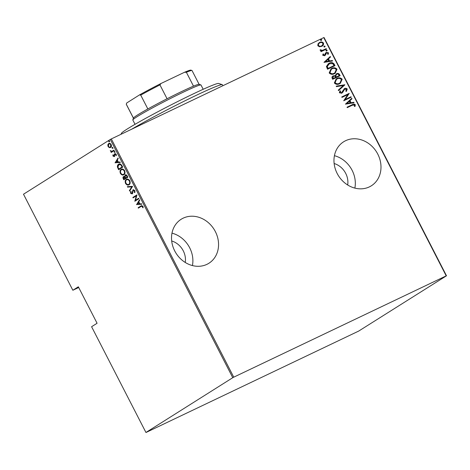 <?xml version="1.0" encoding="UTF-8"?>
<svg xmlns="http://www.w3.org/2000/svg" width="470" height="470" viewBox="0 0 470 470"><rect width="100%" height="100%" fill="white"/><g stroke="black" fill="none" stroke-linecap="round" stroke-linejoin="round"><path stroke-width="0.7" d="M215.348 231.575A26.003 22.454 57.8 0 0 181.167 219.267A26.003 22.454 57.8 0 0 174.734 250.939A26.003 22.454 57.8 0 0 208.915 263.247A26.003 22.454 57.8 0 0 215.348 231.575M192.43 265.562A26.003 22.454 57.8 0 0 189.674 247.772A26.003 22.454 57.8 0 0 171.979 233.149M377.786 154.119A26.003 22.454 57.8 0 0 343.605 141.811A26.003 22.454 57.8 0 0 337.178 173.483A26.003 22.454 57.8 0 0 371.353 185.791A26.003 22.454 57.8 0 0 377.786 154.119M354.868 188.106A26.003 22.454 57.8 0 0 352.112 170.316A26.003 22.454 57.8 0 0 334.417 155.693M334.135 163.513A17.79 15.363 -122.2 0 1 345.703 173.371A17.79 15.363 -122.2 0 1 347.683 184.998M171.691 240.975A17.79 15.363 -122.2 0 1 183.265 250.827A17.79 15.363 -122.2 0 1 185.245 262.454M72.85 290.254L78.337 286.794L97.079 323.26L91.591 326.721L145.941 432.471L146.235 432.388L358.686 331.08L446.5 275.778L446.206 275.861L323.765 37.612L111.314 138.92L233.755 377.169L232.762 377.692L110.321 139.443L23.5 194.222L72.85 290.254L78.707 287.511M319.471 46.753L317.826 45.743L317.984 43.869L319.659 42.423C321.045 41.648 322.32 41.853 323.483 43.04C323.765 44.656 323.16 45.755 321.68 46.348L319.471 46.753M319.165 42.694L319.424 42.57C320.816 41.795 322.091 42 323.248 43.187L323.483 43.04M322.156 46.089L321.68 46.348M326.468 49.092L321.004 51.694L320.781 51.259L321.586 50.877L320.176 50.319L320.14 49.797L322.485 50.331L326.245 48.651L326.468 49.092M322.761 55.348L323.031 53.991L323.66 54.074L323.442 55.043L324.447 55.219L325.581 52.998L326.333 52.417L328.477 52.769L328.295 54.197L327.631 54.138L327.813 53.098L326.585 52.84L325.452 55.066L324.7 55.642L322.761 55.348M322.937 54.156L323.425 54.22L323.207 55.19L324.212 55.366L324.876 54.855M326.068 52.564L328.477 52.769M326.585 52.84L325.898 53.363L325.863 54.056M334.188 64.108L334.993 65.671L327.514 69.237L326.433 66.487L328.377 63.726L329.217 63.262C331.08 62.116 332.737 62.398 334.188 64.108L334.746 65.788M340.151 75.705L332.672 79.277L332.178 78.32C331.767 77.133 332.12 76.322 333.236 75.882L335.116 75.688L336.514 73.772C337.607 73.167 338.588 73.361 339.457 74.36L340.151 75.705M332.883 76.075L335.116 75.688M336.162 73.966L336.279 73.919C337.372 73.314 338.353 73.508 339.223 74.507L339.457 74.36M344.857 84.87L338.5 90.622L338.253 90.146L343.388 85.505L336.444 86.621L336.203 86.145L344.804 84.764L338.476 90.575M350.973 96.761L351.196 97.196L343.711 100.768L347.87 94.57L341.978 97.384L341.749 96.949L349.234 93.377L345.086 99.569L350.973 96.761L350.949 97.319M352.224 105.262L347.248 107.636L347.024 107.201L352.071 104.792C353.164 103.952 354.239 103.929 355.302 104.722L355.062 106.355L354.351 106.361L354.515 105.057L352.224 105.262M446.206 275.861L233.755 377.169M345.45 104.146L351.754 98.289L352.001 98.765L349.962 100.609L351.055 102.73L353.81 102.284L354.051 102.76L345.45 104.146M344.698 89.024L342.73 92.332L341.737 93.154L339.369 92.778L339.969 90.869L340.638 91.062L340.168 92.467L341.478 92.731L344.487 88.583C345.485 88.037 346.402 88.19 347.242 89.041L346.39 91.339L345.791 91.098L346.472 89.4L344.398 89.206M342.037 92.984L341.737 93.154M339.834 91.045L340.403 91.209L339.933 92.614L341.555 92.69M344.187 88.748L344.252 88.73C345.25 88.184 346.167 88.337 347.007 89.188L347.242 89.041M339.64 83.695C337.754 84.776 335.991 84.541 334.346 82.996L336.191 78.866L336.914 78.472C338.799 77.391 340.556 77.638 342.189 79.207L340.327 83.319L339.64 83.695M334.481 73.655C332.596 74.742 330.833 74.507 329.188 72.962L331.033 68.832L331.755 68.438C333.641 67.357 335.398 67.604 337.031 69.172L335.169 73.279L334.481 73.655M323.977 62.363L330.281 56.506L330.528 56.982L328.489 58.826L329.582 60.947L332.337 60.507L332.584 60.983L323.977 62.363M326.785 50.977L325.939 50.836L326.333 50.108L327.185 50.243L326.897 50.913M324.711 46.941L323.859 46.8L324.259 46.072L325.111 46.207L324.823 46.877M321.345 40.397L320.499 40.255L320.898 39.521L321.744 39.662L321.457 40.332M323.765 37.612L324.059 37.53L446.5 275.778M232.762 377.692L145.941 432.471M108.952 143.391L108.611 143.556C109.351 142.968 110.197 143.297 111.161 144.548C111.637 146.1 111.466 147.081 110.632 147.48L109.304 147.633L108.071 146.499L107.818 144.742L108.787 143.462M111.889 151.334L113.963 150.147L114.192 150.582L111.208 152.468L110.979 152.027L111.419 151.751L110.303 150.582L111.889 151.334L112.636 151.011M114.921 153.62L116.155 154.272L116.307 155.605L115.873 155.476L115.796 154.513L114.968 154.137L114.292 156.586L113.006 156.105L112.923 154.847L113.335 154.994L113.382 155.887L114.051 156.157L114.357 154.178L114.839 153.655M114.404 155.993L114.686 155.658L114.257 155.858M116.366 155.294L116.225 154.313L115.45 153.907L114.968 154.137M119.028 169.488L117.853 166.821C117.788 165.358 118.176 164.441 119.016 164.071L118.593 164.277C119.562 163.39 120.667 163.83 121.906 165.599L122.711 167.161L118.628 169.741L117.424 167.026C117.359 165.563 117.747 164.647 118.593 164.277L118.863 164.124M123.769 176.508L124.668 176.644L125.196 174.987C125.778 174.523 126.436 174.811 127.176 175.851L127.869 177.202L123.786 179.775L123.293 178.823C122.811 177.66 122.882 176.926 123.51 176.632L123.645 176.555M132.581 186.361L129.614 191.12L129.373 190.644L131.764 186.807L127.564 187.125L127.317 186.649L132.581 186.361M138.691 198.252L138.914 198.692L134.831 201.266L136.312 195.855L133.092 197.888L132.869 197.447L136.952 194.874L135.477 200.279L138.691 198.252M141.076 206.424L138.362 208.139L138.139 207.705L141.441 205.654L142.933 206.242L143.091 207.758L142.639 207.687L142.498 206.471L141.076 206.424L141.964 205.96M136.57 204.65L139.472 199.779L139.719 200.255L138.768 201.783L139.86 203.904L141.529 203.78L141.775 204.256L136.512 204.538M132.146 193.857L130.572 193.258L130.595 191.513L131.054 191.766L131.018 193.047L131.906 193.434L133.034 189.833L134.872 190.562L134.761 192.641L134.338 192.347L134.449 190.814L133.257 190.274L132.622 193.188L132.029 193.922M134.937 192.259L134.878 190.614L133.756 190.027L133.257 190.274M132.211 193.287L132.693 192.571L132.264 192.77M129.038 184.692C128.046 185.521 126.882 185.109 125.549 183.476C124.908 181.338 125.173 180.004 126.33 179.47C127.329 178.647 128.492 179.064 129.82 180.727C130.443 182.836 130.178 184.158 129.038 184.692L128.774 184.839M129.467 184.493C128.475 185.315 127.311 184.91 125.978 183.271C125.337 181.132 125.596 179.799 126.759 179.27L126.594 179.329M123.886 174.658C122.887 175.48 121.724 175.075 120.391 173.442C119.75 171.303 120.014 169.964 121.172 169.435C122.171 168.613 123.334 169.03 124.662 170.686C125.284 172.801 125.02 174.123 123.886 174.658L123.616 174.805M124.309 174.452C123.316 175.281 122.153 174.869 120.819 173.236C120.179 171.098 120.438 169.764 121.601 169.229L121.436 169.288M115.097 162.867L118.005 158.002L118.246 158.478L117.294 160L118.387 162.126L120.056 161.997L120.302 162.473L115.038 162.761M114.745 152.397L114.181 152.18L114.292 151.528L114.856 151.751L114.745 152.397L114.181 152.18L114.721 151.322M114.363 151.493L114.856 151.751M112.671 148.361L112.107 148.144L112.218 147.492L112.782 147.715L112.671 148.361L112.107 148.144L112.647 147.286M112.289 147.457L112.782 147.715M109.304 141.817L108.74 141.599L108.858 140.947L109.422 141.17L109.304 141.817L108.74 141.599L109.281 140.742M108.923 140.912L109.422 141.17M110.321 139.443L111.314 138.92M138.762 207.887L138.568 207.499L138.139 207.705M138.568 207.499L141.617 205.584M143.127 207.493L142.639 207.687M143.068 207.487L143.039 206.636L142.61 206.841M143.039 206.636L142.921 206.265L142.498 206.471M142.921 206.265L141.505 206.224M136.94 204.338L139.613 200.044M141.687 204.092L136.993 204.444M139.326 203.945L139.755 203.745L138.891 202.065L137.328 204.097L139.326 203.945L138.468 202.27M135.231 201.013L134.784 201.178M135.207 200.972L136.741 195.649L136.312 195.855M133.492 197.629L133.298 197.247L132.869 197.447M133.298 197.247L136.976 194.921M138.715 198.305L135.477 200.279M134.767 192.142L134.338 192.347M134.878 190.614L134.449 190.814M132.575 193.658L130.572 193.258M131.001 193.053L131.024 191.314M132.693 192.571L132.752 191.637L132.323 191.842M132.752 191.637L133.462 189.627M129.908 190.655L129.373 190.644M129.796 190.444L131.764 186.807M132.193 186.602L127.564 187.125M127.987 186.919L127.828 186.608M125.978 183.271L125.549 183.476M129.244 184.058L128.592 184.381L129.244 184.058C130.161 183.611 130.36 182.53 129.838 180.803C128.757 179.399 127.799 179.035 126.982 179.704M126.553 179.91C125.631 180.351 125.431 181.444 125.954 183.188C127.047 184.563 127.999 184.922 128.815 184.258C129.738 183.817 129.931 182.73 129.409 181.009C128.328 179.605 127.376 179.24 126.553 179.91L127.2 179.587M129.838 180.803L129.409 181.009M124.186 179.522L123.722 178.618L123.293 178.823M123.722 178.618C123.24 177.454 123.31 176.726 123.933 176.426M125.067 176.45L124.668 176.644M125.09 176.438L125.625 174.781M127.323 176.179L126.894 176.379L125.419 175.422L125.132 176.743L125.707 177.983L127.652 176.826L127.323 176.179L125.561 175.357M125.419 175.422L125.848 175.216M125.566 177.748L125.138 177.954L123.739 177.061L123.98 179.076L125.719 178.048L123.886 176.99M123.739 177.061L124.168 176.855M125.719 178.048L125.138 177.954M123.98 179.076L125.29 178.248M127.652 176.826L127.229 177.025L126.894 176.379M125.707 177.983L127.229 177.025M120.819 173.236L120.391 173.442M124.086 174.018L123.434 174.341L124.086 174.018C125.002 173.577 125.202 172.49 124.679 170.769C123.598 169.364 122.641 169 121.824 169.67M121.395 169.87C120.473 170.316 120.273 171.409 120.796 173.154C121.889 174.529 122.84 174.887 123.657 174.223C124.579 173.783 124.773 172.696 124.25 170.974C123.169 169.57 122.218 169.2 121.395 169.87L122.041 169.547M124.679 170.769L124.25 170.974M118.528 168.518L118.105 168.718M117.853 166.821L117.424 167.026M121.342 164.805L118.816 164.712L117.947 167.038L118.822 169.041L122.494 166.785L121.342 164.805L119.239 164.506M118.822 169.041L122.071 166.991L120.913 165.011M122.494 166.785L122.071 166.991M119.456 164.388L118.816 164.712M115.467 162.555L118.14 158.267M120.214 162.309L115.52 162.667M117.853 162.168L118.281 161.962L117.418 160.282L115.855 162.314L117.853 162.168L116.995 160.487M113.399 155.917L113.006 156.105M113.288 155.312L113.294 154.977M114.686 155.658L114.78 153.978L114.357 154.178M114.78 153.978L115.156 153.508M116.302 155.276L115.873 155.476M116.184 154.33L115.796 154.513M115.391 153.937L115.062 154.089M114.715 156.381L113.435 155.899M115.168 152.198L114.604 151.975M111.607 152.209L111.408 151.828L110.979 152.027M111.408 151.828L111.848 151.546L111.419 151.751M111.848 151.546L110.85 150.87M110.814 150.888L110.421 151.076M112.318 151.129L113.993 150.194M113.094 148.162L112.53 147.938M111.061 147.28L109.304 147.633M109.733 147.427L108.829 146.804M108.458 146.311L108.071 146.499M108.2 145.347L108.247 144.543L107.818 144.742M108.247 144.543L109.04 143.35M110.826 144.031L109.269 143.785M110.579 146.963L111.466 145.583M108.84 143.99L108.435 146.27C109.181 147.227 109.839 147.492 110.409 147.045L110.791 144.778C110.056 143.808 109.404 143.544 108.84 143.99L109.404 143.714M111.179 144.596L110.791 144.778M109.733 141.617L109.169 141.394M347.036 107.231L351.842 104.939C352.935 104.099 354.01 104.076 355.067 104.869L355.302 104.722M355.067 104.869L354.832 106.502M351.542 98.483L352.001 98.765M351.766 98.912L349.962 100.609M349.727 100.756L351.055 102.73M350.82 102.877L353.81 102.284M353.575 102.431L353.769 102.807M349.31 101.197L346.631 103.553L350.173 102.871L349.31 101.197L346.866 103.406L350.173 102.871M341.766 96.979L349.234 93.377M349.051 93.624L345.086 99.569M344.851 99.716L350.738 96.908M347.007 89.188L346.155 91.486M344.463 89.171L344.058 89.553M343.823 89.7L342.73 92.332M342.495 92.478L341.502 93.301M336.256 86.251L344.804 84.764M336.073 78.942L336.914 78.472M336.679 78.619C338.565 77.538 340.321 77.785 341.954 79.354L342.189 79.207M341.954 79.354L340.21 83.39M336.467 79.289L334.869 82.755C336.197 84.065 337.636 84.277 339.176 83.407L339.845 83.031M337.137 78.913L336.585 79.213L335.098 82.608C336.432 83.919 337.865 84.13 339.411 83.261L339.963 82.955L341.431 79.594C340.115 78.255 338.688 78.026 337.137 78.913M339.223 74.507L339.904 75.829M336.502 74.36L335.609 75.858L336.144 77.109L339.158 75.635L338.829 74.989C338.306 74.06 337.607 73.796 336.737 74.213L336.408 74.407M333.142 76.51L333.471 76.31L332.907 77.873L333.212 78.472L335.609 77.327L335.457 77.033C334.957 76.146 334.293 75.905 333.471 76.31M333.236 76.457L332.672 78.02L332.977 78.619L335.609 77.327M335.609 75.858L336.379 76.963L339.158 75.635M336.737 74.213L335.844 75.711M330.915 68.908L331.755 68.438M331.52 68.585C333.406 67.504 335.169 67.751 336.796 69.319L337.031 69.172M336.796 69.319L335.051 73.355M331.309 69.249L329.711 72.721C331.039 74.025 332.478 74.242 334.017 73.367L334.687 72.991M331.979 68.873L331.426 69.172L329.94 72.574C331.274 73.878 332.707 74.096 334.252 73.22L334.805 72.921L336.273 69.554C334.957 68.221 333.53 67.991 331.979 68.873M328.266 63.797L329.217 63.262M328.982 63.415C330.845 62.269 332.502 62.545 333.953 64.255M328.689 64.126L327.038 66.558L327.819 68.585L334 65.6L332.76 63.644L329.441 63.703L327.273 66.411L328.054 68.438L334 65.6M330.069 56.7L330.528 56.982M330.293 57.129L328.489 58.826M328.254 58.973L329.582 60.947M329.347 61.094L332.337 60.507M332.102 60.654L332.296 61.029M327.837 59.414L325.158 61.77L328.7 61.094L327.837 59.414L325.393 61.623L328.7 61.094M324.212 55.366L324.641 55.002L324.212 55.366M328.248 52.916L328.06 54.344M326.35 52.987L325.898 53.363L326.35 52.987M325.628 54.203L325.452 55.066M325.216 55.213L324.464 55.789M326.104 50.255L327.185 50.243M326.95 50.39L326.55 51.124M320.793 51.289L321.586 50.877M320.117 49.938L320.851 49.773M320.652 50.225L322.485 50.331M322.255 50.484L326.245 48.651M326.015 48.804L326.221 49.209M324.03 46.219L325.111 46.207M324.876 46.354L324.476 47.088M319.048 42.77L319.424 42.57M323.248 43.187L322.038 46.16M319.653 43.005C318.519 43.469 318.055 44.321 318.261 45.572C319.165 46.489 320.152 46.648 321.227 46.06L321.703 45.778M319.412 43.128L319.888 42.858C318.754 43.322 318.29 44.174 318.495 45.42C319.4 46.342 320.387 46.501 321.457 45.913L321.592 45.854M321.227 46.06L321.457 45.913C322.59 45.455 323.043 44.603 322.814 43.363C321.927 42.435 320.951 42.265 319.888 42.858M320.663 39.668L321.744 39.662M321.509 39.809L321.11 40.543M121.078 134.261L121.342 133.445A54.737 2.808 -27.2 0 1 127.282 128.968A54.737 2.808 -27.2 0 1 180.227 100.269A54.737 2.808 -27.2 0 1 218.585 83.466L222.263 84.641A57.475 2.949 152.8 0 0 186.531 100.04A57.475 2.949 152.8 0 0 131.629 129.232M222.898 85.71L222.398 84.741A57.475 2.949 152.8 0 0 222.263 84.641M133.398 118.135L126.295 104.322A36.948 1.898 152.8 0 1 126.295 104.217L126.653 103.112A36.125 1.857 -27.2 0 1 126.718 102.983L126.295 104.217L133.415 118.07A36.948 1.898 -27.2 0 1 137.428 115.05A36.948 1.898 -27.2 0 1 147.85 108.964A36.948 1.898 -27.2 0 1 167.067 98.759A36.948 1.898 -27.2 0 1 193.505 86.151A36.948 1.898 -27.2 0 1 199.057 84.336L200.896 84.923A38.317 1.968 152.8 0 0 174.047 96.685A38.317 1.968 152.8 0 0 136.982 116.772A38.317 1.968 152.8 0 0 132.822 119.909A38.317 1.968 152.8 0 0 132.828 120.02L135.031 124.315M203.193 89.282L200.99 84.988A38.317 1.968 152.8 0 0 200.896 84.923M147.85 108.964L140.73 95.11L139.555 94.881A36.125 1.857 -27.2 0 1 161.034 83.472L184.54 72.263A36.125 1.857 -27.2 0 1 190.832 70.124L191.936 70.477A36.948 1.898 152.8 0 0 186.384 72.292L184.54 72.263M126.718 102.983L139.555 94.881M161.034 83.472L159.947 84.9A36.948 1.898 152.8 0 0 140.73 95.11M167.067 98.759L159.947 84.9M193.505 86.151L186.384 72.292M199.121 84.353L192.024 70.541A36.948 1.898 152.8 0 0 191.936 70.477M141.323 205.76L140.894 205.966M122.194 166.204L121.765 166.404M114.715 154.924L114.286 155.124M113.388 150.576L112.965 150.776M133.415 118.07L132.822 119.909"/></g></svg>
